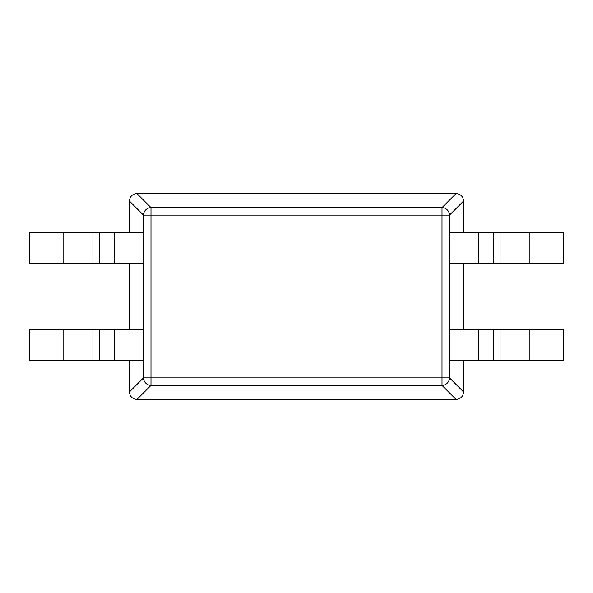 <?xml version="1.0" encoding="UTF-8"?>
<svg xmlns="http://www.w3.org/2000/svg" width="593" height="593" viewBox="0 0 593 593"><rect width="100%" height="100%" fill="white"/><g stroke="black" fill="none" stroke-linecap="round" stroke-linejoin="round"><path stroke-width="0.89" d="M136.931 399.43C132.358 399.007 129.86 396.517 129.444 391.943L143.484 377.882A7.627 7.398 45 0 0 150.993 385.391L442.007 385.391L456.069 399.43L136.931 399.43L150.993 385.391L150.993 377.882L442.007 377.882L442.007 385.391A7.627 7.398 135 0 0 449.516 377.882L463.556 391.943C463.133 396.517 460.642 399.007 456.069 399.43M463.556 201.057L449.516 215.118L143.484 215.118A7.627 7.398 -45 0 1 150.993 207.609L136.931 193.57L456.069 193.57C460.642 193.993 463.14 196.483 463.556 201.057L463.556 232.834M463.556 263.336L463.556 329.664M463.556 360.166L463.556 391.943M456.069 193.57L442.007 207.609L442.007 377.882L449.516 377.882L449.516 215.118A7.627 7.398 -135 0 0 442.007 207.609L150.993 207.609L150.993 377.882L143.484 377.882L143.484 215.118L129.444 201.057L129.444 232.834M129.444 263.336L129.444 329.664M129.444 360.166L129.444 391.943M136.931 193.57C132.358 193.993 129.867 196.483 129.444 201.057M63.807 263.336L63.807 232.834L29.65 232.834L29.65 263.336L143.484 263.336M449.516 263.336L563.35 263.336L563.35 232.834L449.516 232.834M63.807 232.834L143.484 232.834M63.807 360.166L63.807 329.664L29.65 329.664L29.65 360.166L143.484 360.166M449.516 360.166L563.35 360.166L563.35 329.664L449.516 329.664M63.807 329.664L143.484 329.664M114.442 263.336L114.442 232.834M478.558 263.336L478.558 232.834M529.193 263.336L529.193 232.834M500.055 263.336L500.055 232.834M493.658 263.336L493.658 232.834M99.342 263.336L99.342 232.834M92.945 263.336L92.945 232.834M114.442 360.166L114.442 329.664M478.558 360.166L478.558 329.664M529.193 360.166L529.193 329.664M500.055 360.166L500.055 329.664M493.658 360.166L493.658 329.664M99.342 360.166L99.342 329.664M92.945 360.166L92.945 329.664"/></g></svg>
